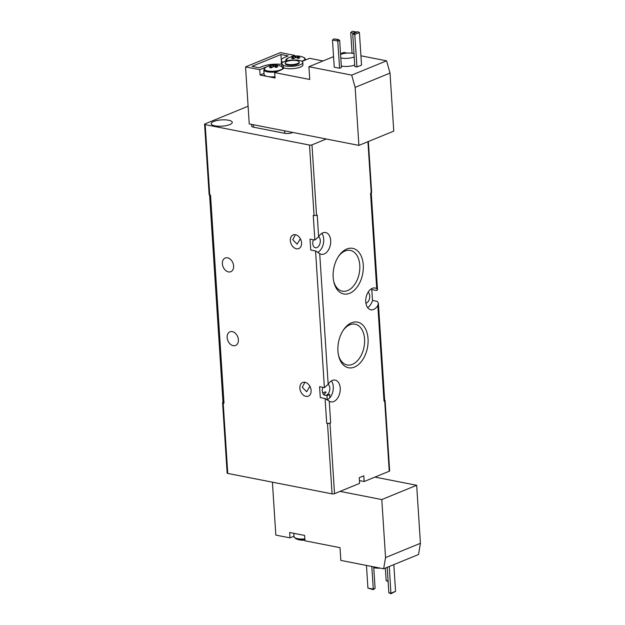 <?xml version="1.0" encoding="UTF-8"?>
<svg xmlns="http://www.w3.org/2000/svg" width="625" height="625" viewBox="0 0 625 625"><rect width="100%" height="100%" fill="white"/><g stroke="black" fill="none" stroke-linecap="round" stroke-linejoin="round"><path stroke-width="0.94" d="M316.531 215.289A1.758 0.523 176.3 0 1 314.055 215.492L309.5 145.062A1.758 0.523 -3.7 0 0 311.977 144.859L316.531 215.289L317.211 215.008L318.625 236.766L314.852 240.078L310.039 239.141L310.742 250.023L315.555 250.961L319.711 253.617A11.094 7.023 101.1 0 0 321.367 254.305A11.094 7.023 101.1 0 0 330.391 244.773A11.094 7.023 101.1 0 0 325.633 232.539A11.094 7.023 101.1 0 0 318.625 236.766A5.812 3.68 -78.9 0 1 320.305 240.516A5.812 3.68 -78.9 0 1 315.43 247.758A5.812 3.68 -78.9 0 1 312.781 243.602A5.812 3.68 -78.9 0 1 313.391 239.797M304.953 382.258L302.266 387.234L306.664 391.742L309.898 386.297M305.031 382.273A7.391 5.281 -112.3 0 0 302.688 382.477A7.391 5.281 -112.3 0 0 300.109 389.781A7.391 5.281 -112.3 0 0 305.945 396.359A7.391 5.281 -112.3 0 0 308.297 396.156A7.391 5.281 -112.3 0 0 310.875 388.859A7.391 5.281 -112.3 0 0 305.031 382.273M214.891 125.836A10.562 3.148 -3.7 0 0 226.242 125.617A10.562 3.148 -3.7 0 0 232.273 122.352A10.562 3.148 -3.7 0 0 228.57 120.234A10.562 3.148 -3.7 0 0 217.219 120.453A10.562 3.148 -3.7 0 0 211.188 123.719A10.562 3.148 -3.7 0 0 214.891 125.836M333.664 281.18A20.773 13.148 101.1 0 0 342.344 291.172A20.773 13.148 101.1 0 0 359.789 265.281A20.773 13.148 101.1 0 0 350.336 250.406A20.773 13.148 101.1 0 0 338.523 256.383M363.273 264.992A23.25 14.719 101.1 0 0 354.234 248.789A23.25 14.719 101.1 0 0 338.984 255.711A23.25 14.719 101.1 0 0 333.172 277.328A23.25 14.719 101.1 0 0 333.836 281.977A23.25 14.719 101.1 0 0 351.281 292.5A23.25 14.719 101.1 0 0 363.273 264.992M338.438 354.969A20.773 13.148 101.1 0 0 347.117 364.961A20.773 13.148 101.1 0 0 364.562 339.062A20.773 13.148 101.1 0 0 355.102 324.188A20.773 13.148 101.1 0 0 343.297 330.164M368.047 338.773A23.25 14.719 101.1 0 0 359.008 322.57A23.25 14.719 101.1 0 0 343.75 329.5A23.25 14.719 101.1 0 0 337.938 351.109A23.25 14.719 101.1 0 0 338.609 355.758A23.25 14.719 101.1 0 0 356.055 366.289A23.25 14.719 101.1 0 0 368.047 338.773M367.625 307.609A11.094 7.023 101.1 0 0 372.5 300.453L377.312 301.398L378.383 303.242L377.82 305.547A11.094 7.023 101.1 0 1 370.812 309.781A11.094 7.023 101.1 0 1 365.766 301.836A11.094 7.023 101.1 0 1 375.078 288.016A11.094 7.023 101.1 0 1 376.727 288.695L370.555 193.156L371.234 192.875L367.93 141.695M365.914 303.211A5.812 3.68 101.1 0 0 369.75 295.992A5.812 3.68 101.1 0 0 368.062 292.25M322.93 387.359A5.812 3.68 101.1 0 0 322.328 391.164A5.812 3.68 101.1 0 0 324.969 395.328A5.812 3.68 101.1 0 0 329.844 388.086A5.812 3.68 101.1 0 0 328.156 384.344L324.398 387.648L319.578 386.703L320.281 397.586L325.102 398.531L329.258 401.188A11.094 7.023 101.1 0 0 330.906 401.875A11.094 7.023 101.1 0 0 339.93 392.336A11.094 7.023 101.1 0 0 335.172 380.109A11.094 7.023 101.1 0 0 328.164 384.336L319.711 253.617M325.922 392.148L323.938 394.852M300.352 238.727L297.117 244.172L292.727 239.664L295.406 234.687M295.492 234.703A7.391 5.281 -112.3 0 0 293.141 234.906A7.391 5.281 -112.3 0 0 290.562 242.211A7.391 5.281 -112.3 0 0 296.406 248.789A7.391 5.281 -112.3 0 0 298.75 248.594A7.391 5.281 -112.3 0 0 301.328 241.289A7.391 5.281 -112.3 0 0 295.492 234.703M227.539 257.812A7.391 5.281 -112.3 0 0 225.188 258.016A7.391 5.281 -112.3 0 0 222.609 265.32A7.391 5.281 -112.3 0 0 228.453 271.898A7.391 5.281 -112.3 0 0 230.797 271.703A7.391 5.281 -112.3 0 0 233.375 264.398A7.391 5.281 -112.3 0 0 227.539 257.812M233.219 345.688A7.391 5.281 67.7 0 1 227.383 339.102A7.391 5.281 67.7 0 1 229.961 331.805A7.391 5.281 67.7 0 1 232.312 331.602A7.391 5.281 67.7 0 1 238.148 338.18A7.391 5.281 67.7 0 1 235.57 345.484A7.391 5.281 67.7 0 1 233.219 345.688M304.898 539.539A9.414 2.805 176.3 0 1 297.781 539.305A9.414 2.805 176.3 0 1 295.797 538.711L293.992 536.672A9.859 2.938 -3.7 0 0 297.445 538.656A9.859 2.938 -3.7 0 0 304.859 538.906M373.758 567.68A8.805 2.625 -3.7 0 0 374.5 567.844A8.805 2.625 -3.7 0 0 380.242 568.133M265.328 67.594L265.328 67.594A9.414 2.805 -3.7 0 0 267.5 70.938A9.414 2.805 -3.7 0 0 279.648 70.234A9.414 2.805 -3.7 0 0 281.68 66.531L281.68 66.531A17.602 17.602 0 0 0 265.328 67.594L263.805 69.844A9.859 2.938 176.3 0 0 267.258 71.82A9.859 2.938 176.3 0 0 276.57 71.844M275.453 65.055A17.266 13.336 107.2 0 1 276.453 65.203A17.266 13.336 107.2 0 1 277.43 65.445A17.555 11.117 101.1 0 0 275.711 65.664A2.375 0.711 176.3 0 1 275.805 65.859A2.375 0.711 176.3 0 1 275.789 65.945A17.555 12.539 67.7 0 1 277.805 66.812A17.266 7.484 128.3 0 0 276.117 67.5A17.555 12.539 -112.3 0 0 274.102 66.641A2.375 0.711 176.3 0 1 273.141 66.719A17.555 11.117 101.1 0 0 271.477 67.883A17.266 8.742 -140.2 0 0 270.469 67.656A17.266 8.742 -140.2 0 0 269.5 67.5A17.555 11.117 -78.9 0 1 271.156 66.328A2.375 0.711 176.3 0 1 271.062 66.164A2.375 0.711 176.3 0 1 271.078 66.047A17.555 12.539 -112.3 0 0 269.125 66.133A17.266 12.078 -114.1 0 1 270.812 65.445A17.555 12.539 67.7 0 1 272.766 65.352A2.375 0.711 176.3 0 1 273.734 65.273A17.555 11.117 -78.9 0 1 275.453 65.055L274.992 66.977M301.68 61.195A9.414 2.805 -3.7 0 0 303.789 57.477L303.789 57.477A17.602 17.602 0 0 0 287.438 58.531L287.438 58.531A9.414 2.805 -3.7 0 0 286.789 60.797M295.07 57.766L294.875 56.297A2.375 0.711 176.3 0 1 295.844 56.211A17.555 11.117 -78.9 0 1 297.562 56A17.266 13.336 107.2 0 1 298.562 56.141A17.266 13.336 107.2 0 1 299.539 56.383A17.555 11.117 101.1 0 0 297.82 56.602A2.375 0.711 176.3 0 1 297.914 56.797A2.375 0.711 176.3 0 1 297.898 56.883A17.555 12.539 67.7 0 1 299.914 57.75A17.266 7.484 128.3 0 0 298.227 58.445A17.555 12.539 -112.3 0 0 296.211 57.578A2.375 0.711 176.3 0 1 295.25 57.656A17.555 11.117 101.1 0 0 293.586 58.828A17.266 8.742 -140.2 0 0 292.578 58.594A17.266 8.742 -140.2 0 0 291.609 58.438A17.555 11.117 -78.9 0 1 293.266 57.266A2.375 0.711 176.3 0 1 293.172 57.102A2.375 0.711 176.3 0 1 293.188 56.984L293.219 57.219M354.727 64.961A8.805 2.625 176.3 0 1 342.047 66.109A8.805 2.625 176.3 0 1 341.312 65.945M340.57 54.406A8.805 2.625 176.3 0 1 352.93 53.391A8.805 2.625 176.3 0 1 354 53.656M354.211 56.914A8.805 2.625 176.3 0 1 341.531 58.062A8.805 2.625 176.3 0 1 340.797 57.891M280.211 65.961A9.859 2.938 176.3 0 1 281.93 66.469L281.773 64.117A10.562 3.148 176.3 0 1 281.719 63.852A10.562 3.148 176.3 0 1 291.703 60.055A9.859 2.938 176.3 0 0 296.227 60.016A10.562 3.148 176.3 0 1 299.094 60.367A10.562 3.148 176.3 0 1 302.797 62.484L302.945 64.836A10.562 3.148 176.3 0 1 296.922 68.102A10.562 3.148 176.3 0 1 285.57 68.32A10.562 3.148 176.3 0 1 283.398 67.68A9.859 2.938 176.3 0 1 283.438 67.891A9.859 2.938 176.3 0 1 281.086 69.992L274.703 72.609L309.742 79.477L308.914 66.727L351.711 75.117L355.141 87.375L358.891 145.398L393.766 131.109L390.016 73.086L355.141 87.375M302.797 62.484A10.562 3.148 176.3 0 1 296.766 65.75A10.562 3.148 176.3 0 1 285.422 65.969A10.562 3.148 176.3 0 1 283.242 65.336L283.398 67.68M299.242 62.039L299.281 62.711A7.039 2.094 176.3 0 1 295.266 64.891A7.039 2.094 176.3 0 1 287.695 65.039A7.039 2.094 176.3 0 1 285.227 63.625L285.188 62.953A7.039 2.094 176.3 0 1 289.203 60.773A7.039 2.094 176.3 0 1 296.773 60.625A7.039 2.094 176.3 0 1 299.242 62.039A7.039 2.094 176.3 0 1 295.219 64.219A7.039 2.094 176.3 0 1 287.656 64.367A7.039 2.094 176.3 0 1 285.188 62.953M323.016 60.953L309.578 58.32L303.195 60.93A9.859 2.938 176.3 0 1 301.969 61.367M372.5 300.453L371.789 289.57L376.609 290.516L377.508 289.805L376.727 288.695M330.664 422.945A2.82 0.836 176.3 0 1 326.695 423.273L327.5 423.43A1.758 0.523 -3.7 0 0 329.977 423.227L330.664 422.945L329.258 401.188M317.867 252.312A11.094 7.023 101.1 0 0 323.383 243.648A11.094 7.023 101.1 0 0 321.859 233.344M222.992 402.266A1.758 0.523 -3.7 0 0 222.578 402.641A1.758 0.523 -3.7 0 0 223.195 402.992L224 403.148A2.82 0.836 176.3 0 1 223.008 402.586L209.586 195.016M378.383 303.242L384.672 400.492A2.82 0.836 176.3 0 1 384 401.094L384.68 400.812A1.758 0.523 -3.7 0 0 385.102 400.437A1.758 0.523 -3.7 0 0 384.648 400.117M224 403.148L210.555 195.211L209.75 195.055A1.758 0.523 176.3 0 1 209.133 194.703L204.578 124.273A1.758 0.523 -3.7 0 0 205.195 124.625L209.75 195.055M314.055 215.492L313.25 215.336L314.852 240.078M368.359 141.516L371.656 192.5A1.758 0.523 176.3 0 1 371.234 192.875M204.578 124.273A1.758 0.523 -3.7 0 1 205 123.898L248.094 106.234M309.5 145.062L205.195 124.625M326.266 139.008L311.977 144.859M292.195 132.328L292.836 132.453M292.219 132.703A5.281 1.57 176.3 0 1 284.789 133.32L284.633 130.844M253.336 124.711L253.5 127.188L284.789 133.32M253.5 127.188A5.281 1.57 176.3 0 1 251.648 126.125L251.531 124.359M263.805 69.844L264.109 74.531A9.859 2.938 -3.7 0 0 267.562 76.508L260.078 75.039L259.727 69.672L266.109 67.055A9.859 2.938 176.3 0 1 266.711 66.828M264.039 73.414L260.078 75.039M274.703 72.609L275.055 77.977L267.562 76.508A9.859 2.938 -3.7 0 0 274.977 76.758M286.328 60.906A9.859 2.938 176.3 0 1 285.867 60.102A9.859 2.938 176.3 0 1 288.219 58L289.062 57.656M281.773 64.117A9.859 2.938 176.3 0 1 283.242 65.336M340.531 53.773L343.789 52.438L347.18 53.102M360.93 55.797L386.578 60.82L390.016 73.086M358.891 145.398L249.242 123.914L245.555 66.898L280.43 52.602L294.602 55.383L294.648 56.063M281.742 63.57L279.984 64.289A14.438 4.297 -3.7 0 0 262.633 66.375L259.211 67.781L251.992 66.359L280.938 54.5L288.164 55.914L284.742 57.32A14.438 4.297 -3.7 0 0 281.305 60.398A14.438 4.297 -3.7 0 0 282.961 62.227M281.93 66.469A10.562 3.148 176.3 0 1 281.867 66.195L281.719 63.852M290.852 56.922L294.602 55.383M245.555 66.898L259.727 69.672M386.578 60.82L351.711 75.117M339.594 68.25L341.414 67.508L339.656 40.336L337.836 41.086L332.484 40.039L334.242 67.203L339.594 68.25L337.648 39.641L333.906 38.906L332.484 40.039M352.727 34.016L354.867 34.43L359.422 32.562L361.531 65.094L356.969 66.961L354.828 66.547L352.727 34.016L354.148 32.883L357.875 31.68L354.68 32.984L356.969 66.961M333.562 56.633L308.914 66.727M281.305 60.18L280.938 54.5M353.789 33.164L350.719 32.562L352.055 53.25M333.906 38.906L338.109 39.453L339.656 40.336M355.883 32.172L352.602 31.25L356.344 31.984M352.141 31.438L350.719 32.562M359.422 32.562L357.875 31.68M338.109 39.453L337.648 39.641M354.68 32.984L354.148 32.883M297.836 58.242L297.82 56.602M297.898 56.883L297.891 58.273M295.844 56.211L295.852 57.617M293.461 58.797L293.266 57.266M293.875 58.594L293.195 57.008A17.555 12.539 -112.3 0 0 291.234 57.07A17.266 12.078 -114.1 0 1 292.922 56.383L293.18 56.984M292.922 56.383A17.555 12.539 67.7 0 1 294.875 56.297M297.562 56L297.102 57.914M275.727 67.305L275.711 65.664M273.734 65.273L273.742 66.68M271.352 67.852L271.156 66.328M271.766 67.656L271.109 66.273M272.961 66.82L272.766 65.352M270.812 65.445L271.07 66.047M275.789 65.945L275.781 67.336M329.977 423.227L334.531 493.656L359.602 483.383L359.234 477.68L363.797 475.812L364.164 481.516L389.234 471.242L384.68 400.812M334.531 493.656A1.758 0.523 176.3 0 1 332.055 493.867L327.5 423.43M223.195 402.992L227.75 473.422L332.055 493.867M227.75 473.422A1.758 0.523 176.3 0 1 227.133 473.07L222.578 402.641M385.102 400.437L389.656 470.867A1.758 0.523 176.3 0 1 389.234 471.242M359.422 480.586L364.164 481.516M272.406 482.18L275.828 535.094L290.008 537.867L289.656 532.5L304.633 535.438L304.984 540.805L340.016 547.672L340.844 560.414L383.633 568.797L385.547 557.586L381.797 499.563L340.07 491.391M293.969 536.25L290.008 537.867M374.945 477.094L416.672 485.273L381.797 499.563M385.547 557.586L420.422 543.297L416.672 485.273M383.633 568.797L418.508 554.508L420.422 543.297M385.352 568.094L386.156 580.586L388.094 580.961M366.461 565.438L367.922 588.055L373.273 589.102L371.812 566.484M373.703 566.852L375.094 588.359L373.219 589.672L373.273 589.102L375.094 588.359M389.273 566.492L390.945 593.75L388.859 592.766L387.211 567.328M388.859 592.766L391 593.18L395.555 591.312L393.828 564.617M386.156 580.586L388.133 581.547M367.922 588.055L373.219 589.672M390.945 593.75L395.555 591.312M327.227 399.75L326.945 395.469A4.398 1.312 -3.7 0 0 329.656 394.359L329.875 397.797L327.242 399.977M326.945 395.469L329.656 394.359M329.875 397.797A11.094 7.023 101.1 0 0 331.406 380.914M371.789 289.57A11.094 7.023 101.1 0 0 371.305 288.82M305.617 59.938L305.586 59.508A9.859 2.938 176.3 0 1 305.492 59.992M326.695 423.273L325.102 398.531M384 401.094L377.82 305.547M324.398 387.648L315.555 250.961M322.961 393.102L325.195 391.82L326.148 392.211M295.797 538.711A17.602 17.602 0 0 0 304.938 540.125M287.438 58.531L285.914 60.781M377.508 289.805L371.242 192.867M281.305 60.398L281.516 63.664M303.789 57.477L305.586 59.508M281.68 66.531L283.477 68.57M293.773 533.312L293.992 536.672"/></g></svg>
